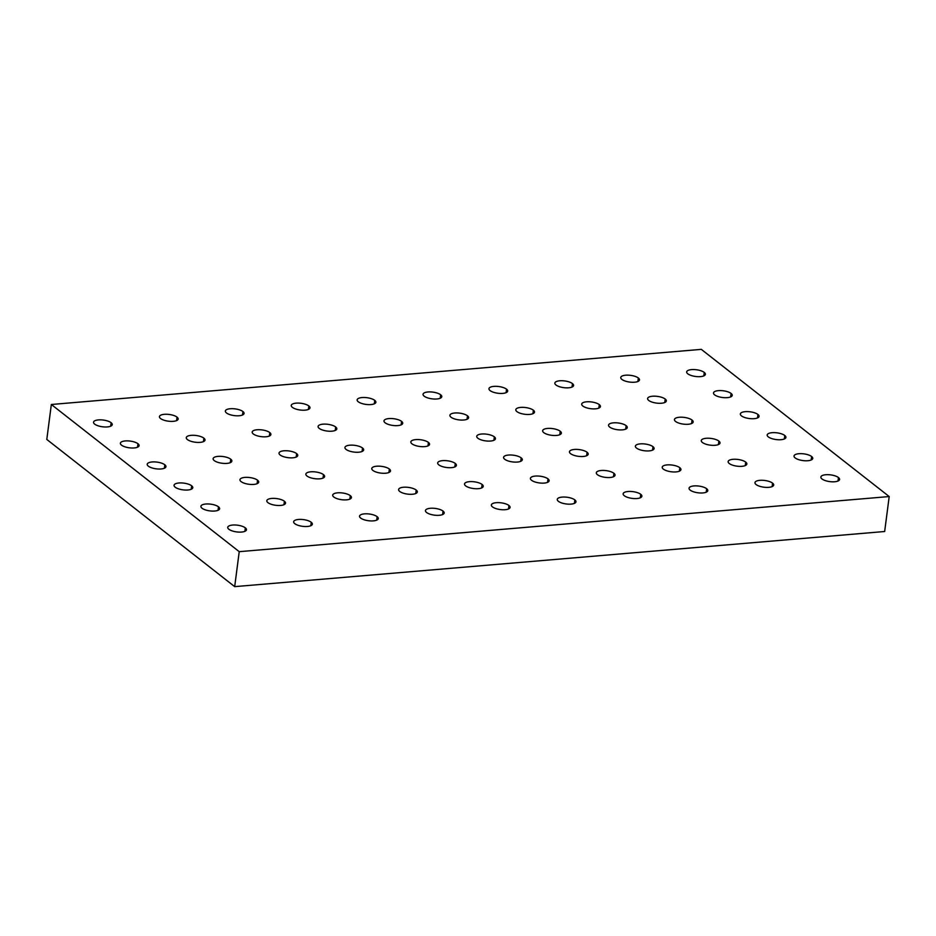 <?xml version="1.0" encoding="UTF-8"?>
<svg xmlns="http://www.w3.org/2000/svg" width="936" height="936" viewBox="0 0 936 936"><rect width="100%" height="100%" fill="white"/><g stroke="black" fill="none" stroke-linecap="round" stroke-linejoin="round"><path stroke-width="1.4" d="M889.2 496.548L884.66 531.508L234.69 586.638L239.23 551.667L889.2 496.548L701.31 349.362L51.34 404.492L239.23 551.667L889.2 496.548L701.31 349.362L51.34 404.492L46.8 439.452L51.34 404.492L239.23 551.667L234.69 586.638L46.8 439.452L234.69 586.638L884.66 531.508L889.2 496.548M228.864 529.25A9.442 3.393 -172.6 0 1 232.631 525.049A9.442 3.393 -172.6 0 1 245.337 527.845A9.442 3.393 -172.6 0 1 241.582 532.058A9.442 3.393 -172.6 0 1 228.864 529.25A9.442 3.393 7.4 0 0 239.195 532.116A9.442 3.393 7.4 0 0 246.472 529.764A9.442 3.393 7.4 0 0 245.337 527.845A9.442 3.393 7.4 0 0 235.006 524.991A9.442 3.393 7.4 0 0 227.74 527.331A9.442 3.393 7.4 0 0 228.864 529.25M202.024 508.225A9.442 3.393 -172.6 0 1 205.791 504.013A9.442 3.393 -172.6 0 1 218.497 506.821A9.442 3.393 -172.6 0 1 214.742 511.021A9.442 3.393 -172.6 0 1 202.024 508.225A9.442 3.393 7.4 0 0 212.355 511.091A9.442 3.393 7.4 0 0 219.632 508.739A9.442 3.393 7.4 0 0 218.497 506.821A9.442 3.393 7.4 0 0 208.166 503.954A9.442 3.393 7.4 0 0 200.901 506.306A9.442 3.393 7.4 0 0 202.024 508.225M175.184 487.2A9.442 3.393 -172.6 0 1 178.951 482.988A9.442 3.393 -172.6 0 1 191.658 485.796A9.442 3.393 -172.6 0 1 187.89 489.996A9.442 3.393 -172.6 0 1 175.184 487.2A9.442 3.393 7.4 0 0 185.515 490.055A9.442 3.393 7.4 0 0 192.781 487.714A9.442 3.393 7.4 0 0 191.658 485.796A9.442 3.393 7.4 0 0 181.327 482.929A9.442 3.393 7.4 0 0 174.061 485.281A9.442 3.393 7.4 0 0 175.184 487.2M148.344 466.163A9.442 3.393 -172.6 0 1 152.1 461.963A9.442 3.393 -172.6 0 1 164.818 464.771A9.442 3.393 -172.6 0 1 161.05 468.971A9.442 3.393 -172.6 0 1 148.344 466.163A9.442 3.393 7.4 0 0 158.675 469.03A9.442 3.393 7.4 0 0 165.941 466.69A9.442 3.393 7.4 0 0 164.818 464.771A9.442 3.393 7.4 0 0 154.487 461.904A9.442 3.393 7.4 0 0 147.209 464.256A9.442 3.393 7.4 0 0 148.344 466.163M121.504 445.138A9.442 3.393 -172.6 0 1 125.26 440.938A9.442 3.393 -172.6 0 1 137.978 443.746A9.442 3.393 -172.6 0 1 134.211 447.946A9.442 3.393 -172.6 0 1 121.504 445.138A9.442 3.393 7.4 0 0 131.836 448.005A9.442 3.393 7.4 0 0 139.101 445.665A9.442 3.393 7.4 0 0 137.978 443.746A9.442 3.393 7.4 0 0 127.647 440.879A9.442 3.393 7.4 0 0 120.37 443.231A9.442 3.393 7.4 0 0 121.504 445.138M94.653 424.113A9.442 3.393 -172.6 0 1 98.42 419.913A9.442 3.393 -172.6 0 1 111.138 422.721A9.442 3.393 -172.6 0 1 107.371 426.921A9.442 3.393 -172.6 0 1 94.653 424.113A9.442 3.393 7.4 0 0 104.996 426.98A9.442 3.393 7.4 0 0 112.261 424.64A9.442 3.393 7.4 0 0 111.138 422.721A9.442 3.393 7.4 0 0 100.796 419.854A9.442 3.393 7.4 0 0 93.53 422.206A9.442 3.393 7.4 0 0 94.653 424.113M294.77 523.657A9.442 3.393 -172.6 0 1 298.537 519.457A9.442 3.393 -172.6 0 1 311.243 522.265A9.442 3.393 -172.6 0 1 307.476 526.465A9.442 3.393 -172.6 0 1 294.77 523.657A9.442 3.393 7.4 0 0 305.101 526.523A9.442 3.393 7.4 0 0 312.367 524.172A9.442 3.393 7.4 0 0 311.243 522.265A9.442 3.393 7.4 0 0 300.912 519.398A9.442 3.393 7.4 0 0 293.647 521.738A9.442 3.393 7.4 0 0 294.77 523.657M267.93 502.632A9.442 3.393 -172.6 0 1 271.697 498.432A9.442 3.393 -172.6 0 1 284.404 501.24A9.442 3.393 -172.6 0 1 280.636 505.44A9.442 3.393 -172.6 0 1 267.93 502.632A9.442 3.393 7.4 0 0 278.261 505.498A9.442 3.393 7.4 0 0 285.527 503.147A9.442 3.393 7.4 0 0 284.404 501.24A9.442 3.393 7.4 0 0 274.072 498.373A9.442 3.393 7.4 0 0 266.807 500.713A9.442 3.393 7.4 0 0 267.93 502.632M241.09 481.607A9.442 3.393 -172.6 0 1 244.846 477.407A9.442 3.393 -172.6 0 1 257.564 480.203A9.442 3.393 -172.6 0 1 253.796 484.415A9.442 3.393 -172.6 0 1 241.09 481.607A9.442 3.393 7.4 0 0 251.421 484.474A9.442 3.393 7.4 0 0 258.687 482.122A9.442 3.393 7.4 0 0 257.564 480.203A9.442 3.393 7.4 0 0 247.233 477.348A9.442 3.393 7.4 0 0 239.955 479.688A9.442 3.393 7.4 0 0 241.09 481.607M214.239 460.582A9.442 3.393 -172.6 0 1 218.006 456.382A9.442 3.393 -172.6 0 1 230.724 459.178A9.442 3.393 -172.6 0 1 226.957 463.39A9.442 3.393 -172.6 0 1 214.239 460.582A9.442 3.393 7.4 0 0 224.581 463.449A9.442 3.393 7.4 0 0 231.847 461.097A9.442 3.393 7.4 0 0 230.724 459.178A9.442 3.393 7.4 0 0 220.381 456.323A9.442 3.393 7.4 0 0 213.115 458.663A9.442 3.393 7.4 0 0 214.239 460.582M187.399 439.557A9.442 3.393 -172.6 0 1 191.166 435.345A9.442 3.393 -172.6 0 1 203.884 438.153A9.442 3.393 -172.6 0 1 200.117 442.365A9.442 3.393 -172.6 0 1 187.399 439.557A9.442 3.393 7.4 0 0 197.742 442.424A9.442 3.393 7.4 0 0 205.007 440.072A9.442 3.393 7.4 0 0 203.884 438.153A9.442 3.393 7.4 0 0 193.541 435.287A9.442 3.393 7.4 0 0 186.276 437.638A9.442 3.393 7.4 0 0 187.399 439.557M160.559 418.532A9.442 3.393 -172.6 0 1 164.326 414.32A9.442 3.393 -172.6 0 1 177.033 417.128A9.442 3.393 -172.6 0 1 173.277 421.329A9.442 3.393 -172.6 0 1 160.559 418.532A9.442 3.393 7.4 0 0 170.89 421.387A9.442 3.393 7.4 0 0 178.168 419.047A9.442 3.393 7.4 0 0 177.033 417.128A9.442 3.393 7.4 0 0 166.702 414.262A9.442 3.393 7.4 0 0 159.436 416.614A9.442 3.393 7.4 0 0 160.559 418.532M360.676 518.064A9.442 3.393 -172.6 0 1 364.432 513.864A9.442 3.393 -172.6 0 1 377.149 516.672A9.442 3.393 -172.6 0 1 373.382 520.872A9.442 3.393 -172.6 0 1 360.676 518.064A9.442 3.393 7.4 0 0 371.007 520.931A9.442 3.393 7.4 0 0 378.273 518.591A9.442 3.393 7.4 0 0 377.149 516.672A9.442 3.393 7.4 0 0 366.818 513.805A9.442 3.393 7.4 0 0 359.541 516.157A9.442 3.393 7.4 0 0 360.676 518.064M333.836 497.039A9.442 3.393 -172.6 0 1 337.592 492.839A9.442 3.393 -172.6 0 1 350.31 495.647A9.442 3.393 -172.6 0 1 346.542 499.847A9.442 3.393 -172.6 0 1 333.836 497.039A9.442 3.393 7.4 0 0 344.167 499.906A9.442 3.393 7.4 0 0 351.433 497.566A9.442 3.393 7.4 0 0 350.31 495.647A9.442 3.393 7.4 0 0 339.979 492.781A9.442 3.393 7.4 0 0 332.701 495.132A9.442 3.393 7.4 0 0 333.836 497.039M306.985 476.014A9.442 3.393 -172.6 0 1 310.752 471.814A9.442 3.393 -172.6 0 1 323.47 474.622A9.442 3.393 -172.6 0 1 319.702 478.822A9.442 3.393 -172.6 0 1 306.985 476.014A9.442 3.393 7.4 0 0 317.327 478.881A9.442 3.393 7.4 0 0 324.593 476.529A9.442 3.393 7.4 0 0 323.47 474.622A9.442 3.393 7.4 0 0 313.127 471.756A9.442 3.393 7.4 0 0 305.861 474.107A9.442 3.393 7.4 0 0 306.985 476.014M280.145 454.99A9.442 3.393 -172.6 0 1 283.912 450.789A9.442 3.393 -172.6 0 1 296.618 453.597A9.442 3.393 -172.6 0 1 292.863 457.798A9.442 3.393 -172.6 0 1 280.145 454.99A9.442 3.393 7.4 0 0 290.476 457.856A9.442 3.393 7.4 0 0 297.753 455.504A9.442 3.393 7.4 0 0 296.618 453.597A9.442 3.393 7.4 0 0 286.287 450.731A9.442 3.393 7.4 0 0 279.022 453.071A9.442 3.393 7.4 0 0 280.145 454.99M253.305 433.965A9.442 3.393 -172.6 0 1 257.072 429.764A9.442 3.393 -172.6 0 1 269.779 432.572A9.442 3.393 -172.6 0 1 266.023 436.773A9.442 3.393 -172.6 0 1 253.305 433.965A9.442 3.393 7.4 0 0 263.636 436.831A9.442 3.393 7.4 0 0 270.902 434.479A9.442 3.393 7.4 0 0 269.779 432.572A9.442 3.393 7.4 0 0 259.447 429.706A9.442 3.393 7.4 0 0 252.182 432.046A9.442 3.393 7.4 0 0 253.305 433.965M226.465 412.94A9.442 3.393 -172.6 0 1 230.233 408.74A9.442 3.393 -172.6 0 1 242.939 411.547A9.442 3.393 -172.6 0 1 239.171 415.748A9.442 3.393 -172.6 0 1 226.465 412.94A9.442 3.393 7.4 0 0 236.796 415.806A9.442 3.393 7.4 0 0 244.062 413.455A9.442 3.393 7.4 0 0 242.939 411.547A9.442 3.393 7.4 0 0 232.608 408.681A9.442 3.393 7.4 0 0 225.342 411.021A9.442 3.393 7.4 0 0 226.465 412.94M426.57 512.483A9.442 3.393 -172.6 0 1 430.338 508.283A9.442 3.393 -172.6 0 1 443.056 511.079A9.442 3.393 -172.6 0 1 439.288 515.291A9.442 3.393 -172.6 0 1 426.57 512.483A9.442 3.393 7.4 0 0 436.913 515.35A9.442 3.393 7.4 0 0 444.179 512.998A9.442 3.393 7.4 0 0 443.056 511.079A9.442 3.393 7.4 0 0 432.713 508.225A9.442 3.393 7.4 0 0 425.447 510.565A9.442 3.393 7.4 0 0 426.57 512.483M399.73 491.458A9.442 3.393 -172.6 0 1 403.498 487.246A9.442 3.393 -172.6 0 1 416.204 490.055A9.442 3.393 -172.6 0 1 412.448 494.255A9.442 3.393 -172.6 0 1 399.73 491.458A9.442 3.393 7.4 0 0 410.062 494.313A9.442 3.393 7.4 0 0 417.339 491.973A9.442 3.393 7.4 0 0 416.204 490.055A9.442 3.393 7.4 0 0 405.873 487.188A9.442 3.393 7.4 0 0 398.607 489.54A9.442 3.393 7.4 0 0 399.73 491.458M372.891 470.434A9.442 3.393 -172.6 0 1 376.658 466.222A9.442 3.393 -172.6 0 1 389.364 469.03A9.442 3.393 -172.6 0 1 385.609 473.23A9.442 3.393 -172.6 0 1 372.891 470.434A9.442 3.393 7.4 0 0 383.222 473.288A9.442 3.393 7.4 0 0 390.499 470.948A9.442 3.393 7.4 0 0 389.364 469.03A9.442 3.393 7.4 0 0 379.033 466.163A9.442 3.393 7.4 0 0 371.767 468.515A9.442 3.393 7.4 0 0 372.891 470.434M346.051 449.397A9.442 3.393 -172.6 0 1 349.818 445.197A9.442 3.393 -172.6 0 1 362.524 448.005A9.442 3.393 -172.6 0 1 358.757 452.205A9.442 3.393 -172.6 0 1 346.051 449.397A9.442 3.393 7.4 0 0 356.382 452.263A9.442 3.393 7.4 0 0 363.648 449.923A9.442 3.393 7.4 0 0 362.524 448.005A9.442 3.393 7.4 0 0 352.193 445.138A9.442 3.393 7.4 0 0 344.928 447.49A9.442 3.393 7.4 0 0 346.051 449.397M319.211 428.372A9.442 3.393 -172.6 0 1 322.978 424.172A9.442 3.393 -172.6 0 1 335.685 426.98A9.442 3.393 -172.6 0 1 331.917 431.18A9.442 3.393 -172.6 0 1 319.211 428.372A9.442 3.393 7.4 0 0 329.542 431.239A9.442 3.393 7.4 0 0 336.808 428.899A9.442 3.393 7.4 0 0 335.685 426.98A9.442 3.393 7.4 0 0 325.354 424.113A9.442 3.393 7.4 0 0 318.088 426.465A9.442 3.393 7.4 0 0 319.211 428.372M292.371 407.347A9.442 3.393 -172.6 0 1 296.127 403.147A9.442 3.393 -172.6 0 1 308.845 405.955A9.442 3.393 -172.6 0 1 305.077 410.155A9.442 3.393 -172.6 0 1 292.371 407.347A9.442 3.393 7.4 0 0 302.702 410.214A9.442 3.393 7.4 0 0 309.968 407.862A9.442 3.393 7.4 0 0 308.845 405.955A9.442 3.393 7.4 0 0 298.514 403.088A9.442 3.393 7.4 0 0 291.236 405.44A9.442 3.393 7.4 0 0 292.371 407.347M492.476 506.891A9.442 3.393 -172.6 0 1 496.244 502.69A9.442 3.393 -172.6 0 1 508.95 505.498A9.442 3.393 -172.6 0 1 505.194 509.699A9.442 3.393 -172.6 0 1 492.476 506.891A9.442 3.393 7.4 0 0 502.807 509.757A9.442 3.393 7.4 0 0 510.085 507.406A9.442 3.393 7.4 0 0 508.95 505.498A9.442 3.393 7.4 0 0 498.619 502.632A9.442 3.393 7.4 0 0 491.353 504.972A9.442 3.393 7.4 0 0 492.476 506.891M465.637 485.866A9.442 3.393 -172.6 0 1 469.404 481.666A9.442 3.393 -172.6 0 1 482.11 484.474A9.442 3.393 -172.6 0 1 478.343 488.674A9.442 3.393 -172.6 0 1 465.637 485.866A9.442 3.393 7.4 0 0 475.968 488.732A9.442 3.393 7.4 0 0 483.233 486.381A9.442 3.393 7.4 0 0 482.11 484.474A9.442 3.393 7.4 0 0 471.779 481.607A9.442 3.393 7.4 0 0 464.513 483.947A9.442 3.393 7.4 0 0 465.637 485.866M438.797 464.841A9.442 3.393 -172.6 0 1 442.564 460.641A9.442 3.393 -172.6 0 1 455.27 463.437A9.442 3.393 -172.6 0 1 451.503 467.649A9.442 3.393 -172.6 0 1 438.797 464.841A9.442 3.393 7.4 0 0 449.128 467.707A9.442 3.393 7.4 0 0 456.394 465.356A9.442 3.393 7.4 0 0 455.27 463.437A9.442 3.393 7.4 0 0 444.939 460.582A9.442 3.393 7.4 0 0 437.674 462.922A9.442 3.393 7.4 0 0 438.797 464.841M411.957 443.816A9.442 3.393 -172.6 0 1 415.713 439.616A9.442 3.393 -172.6 0 1 428.431 442.412A9.442 3.393 -172.6 0 1 424.663 446.624A9.442 3.393 -172.6 0 1 411.957 443.816A9.442 3.393 7.4 0 0 422.288 446.683A9.442 3.393 7.4 0 0 429.554 444.331A9.442 3.393 7.4 0 0 428.431 442.412A9.442 3.393 7.4 0 0 418.099 439.557A9.442 3.393 7.4 0 0 410.822 441.897A9.442 3.393 7.4 0 0 411.957 443.816M385.117 422.791A9.442 3.393 -172.6 0 1 388.873 418.579A9.442 3.393 -172.6 0 1 401.591 421.387A9.442 3.393 -172.6 0 1 397.823 425.587A9.442 3.393 -172.6 0 1 385.117 422.791A9.442 3.393 7.4 0 0 395.448 425.658A9.442 3.393 7.4 0 0 402.714 423.306A9.442 3.393 7.4 0 0 401.591 421.387A9.442 3.393 7.4 0 0 391.248 418.521A9.442 3.393 7.4 0 0 383.982 420.872A9.442 3.393 7.4 0 0 385.117 422.791M358.266 401.766A9.442 3.393 -172.6 0 1 362.033 397.554A9.442 3.393 -172.6 0 1 374.751 400.362A9.442 3.393 -172.6 0 1 370.984 404.563A9.442 3.393 -172.6 0 1 358.266 401.766A9.442 3.393 7.4 0 0 368.608 404.621A9.442 3.393 7.4 0 0 375.874 402.281A9.442 3.393 7.4 0 0 374.751 400.362A9.442 3.393 7.4 0 0 364.408 397.496A9.442 3.393 7.4 0 0 357.142 399.847A9.442 3.393 7.4 0 0 358.266 401.766M558.382 501.298A9.442 3.393 -172.6 0 1 562.15 497.098A9.442 3.393 -172.6 0 1 574.856 499.906A9.442 3.393 -172.6 0 1 571.089 504.106A9.442 3.393 -172.6 0 1 558.382 501.298A9.442 3.393 7.4 0 0 568.714 504.165A9.442 3.393 7.4 0 0 575.979 501.825A9.442 3.393 7.4 0 0 574.856 499.906A9.442 3.393 7.4 0 0 564.525 497.039A9.442 3.393 7.4 0 0 557.259 499.391A9.442 3.393 7.4 0 0 558.382 501.298M531.543 480.273A9.442 3.393 -172.6 0 1 535.298 476.073A9.442 3.393 -172.6 0 1 548.016 478.881A9.442 3.393 -172.6 0 1 544.249 483.081A9.442 3.393 -172.6 0 1 531.543 480.273A9.442 3.393 7.4 0 0 541.874 483.14A9.442 3.393 7.4 0 0 549.139 480.8A9.442 3.393 7.4 0 0 548.016 478.881A9.442 3.393 7.4 0 0 537.685 476.014A9.442 3.393 7.4 0 0 530.408 478.366A9.442 3.393 7.4 0 0 531.543 480.273M504.703 459.248A9.442 3.393 -172.6 0 1 508.459 455.048A9.442 3.393 -172.6 0 1 521.176 457.856A9.442 3.393 -172.6 0 1 517.409 462.056A9.442 3.393 -172.6 0 1 504.703 459.248A9.442 3.393 7.4 0 0 515.034 462.115A9.442 3.393 7.4 0 0 522.3 459.763A9.442 3.393 7.4 0 0 521.176 457.856A9.442 3.393 7.4 0 0 510.845 454.99A9.442 3.393 7.4 0 0 503.568 457.341A9.442 3.393 7.4 0 0 504.703 459.248M477.851 438.224A9.442 3.393 -172.6 0 1 481.619 434.023A9.442 3.393 -172.6 0 1 494.337 436.831A9.442 3.393 -172.6 0 1 490.569 441.031A9.442 3.393 -172.6 0 1 477.851 438.224A9.442 3.393 7.4 0 0 488.194 441.09A9.442 3.393 7.4 0 0 495.46 438.738A9.442 3.393 7.4 0 0 494.337 436.831A9.442 3.393 7.4 0 0 483.994 433.965A9.442 3.393 7.4 0 0 476.728 436.305A9.442 3.393 7.4 0 0 477.851 438.224M451.012 417.199A9.442 3.393 -172.6 0 1 454.779 412.998A9.442 3.393 -172.6 0 1 467.485 415.806A9.442 3.393 -172.6 0 1 463.729 420.007A9.442 3.393 -172.6 0 1 451.012 417.199A9.442 3.393 7.4 0 0 461.343 420.065A9.442 3.393 7.4 0 0 468.62 417.713A9.442 3.393 7.4 0 0 467.485 415.806A9.442 3.393 7.4 0 0 457.154 412.94A9.442 3.393 7.4 0 0 449.888 415.28A9.442 3.393 7.4 0 0 451.012 417.199M424.172 396.174A9.442 3.393 -172.6 0 1 427.939 391.973A9.442 3.393 -172.6 0 1 440.645 394.77A9.442 3.393 -172.6 0 1 436.89 398.982A9.442 3.393 -172.6 0 1 424.172 396.174A9.442 3.393 7.4 0 0 434.503 399.04A9.442 3.393 7.4 0 0 441.78 396.688A9.442 3.393 7.4 0 0 440.645 394.77A9.442 3.393 7.4 0 0 430.314 391.915A9.442 3.393 7.4 0 0 423.049 394.255A9.442 3.393 7.4 0 0 424.172 396.174M624.289 495.717A9.442 3.393 -172.6 0 1 628.044 491.505A9.442 3.393 -172.6 0 1 640.762 494.313A9.442 3.393 -172.6 0 1 636.995 498.525A9.442 3.393 -172.6 0 1 624.289 495.717A9.442 3.393 7.4 0 0 634.62 498.584A9.442 3.393 7.4 0 0 641.885 496.232A9.442 3.393 7.4 0 0 640.762 494.313A9.442 3.393 7.4 0 0 630.431 491.447A9.442 3.393 7.4 0 0 623.154 493.798A9.442 3.393 7.4 0 0 624.289 495.717M597.437 474.692A9.442 3.393 -172.6 0 1 601.204 470.48A9.442 3.393 -172.6 0 1 613.922 473.288A9.442 3.393 -172.6 0 1 610.155 477.489A9.442 3.393 -172.6 0 1 597.437 474.692A9.442 3.393 7.4 0 0 607.78 477.547A9.442 3.393 7.4 0 0 615.046 475.207A9.442 3.393 7.4 0 0 613.922 473.288A9.442 3.393 7.4 0 0 603.58 470.422A9.442 3.393 7.4 0 0 596.314 472.774A9.442 3.393 7.4 0 0 597.437 474.692M570.597 453.667A9.442 3.393 -172.6 0 1 574.365 449.455A9.442 3.393 -172.6 0 1 587.071 452.263A9.442 3.393 -172.6 0 1 583.315 456.464A9.442 3.393 -172.6 0 1 570.597 453.667A9.442 3.393 7.4 0 0 580.928 456.522A9.442 3.393 7.4 0 0 588.206 454.182A9.442 3.393 7.4 0 0 587.071 452.263A9.442 3.393 7.4 0 0 576.74 449.397A9.442 3.393 7.4 0 0 569.474 451.749A9.442 3.393 7.4 0 0 570.597 453.667M543.757 432.631A9.442 3.393 -172.6 0 1 547.525 428.431A9.442 3.393 -172.6 0 1 560.231 431.239A9.442 3.393 -172.6 0 1 556.475 435.439A9.442 3.393 -172.6 0 1 543.757 432.631A9.442 3.393 7.4 0 0 554.089 435.497A9.442 3.393 7.4 0 0 561.366 433.157A9.442 3.393 7.4 0 0 560.231 431.239A9.442 3.393 7.4 0 0 549.9 428.372A9.442 3.393 7.4 0 0 542.634 430.724A9.442 3.393 7.4 0 0 543.757 432.631M516.918 411.606A9.442 3.393 -172.6 0 1 520.685 407.406A9.442 3.393 -172.6 0 1 533.391 410.214A9.442 3.393 -172.6 0 1 529.624 414.414A9.442 3.393 -172.6 0 1 516.918 411.606A9.442 3.393 7.4 0 0 527.249 414.472A9.442 3.393 7.4 0 0 534.514 412.132A9.442 3.393 7.4 0 0 533.391 410.214A9.442 3.393 7.4 0 0 523.06 407.347A9.442 3.393 7.4 0 0 515.794 409.699A9.442 3.393 7.4 0 0 516.918 411.606M490.078 390.581A9.442 3.393 -172.6 0 1 493.845 386.381A9.442 3.393 -172.6 0 1 506.551 389.189A9.442 3.393 -172.6 0 1 502.784 393.389A9.442 3.393 -172.6 0 1 490.078 390.581A9.442 3.393 7.4 0 0 500.409 393.448A9.442 3.393 7.4 0 0 507.675 391.096A9.442 3.393 7.4 0 0 506.551 389.189A9.442 3.393 7.4 0 0 496.22 386.322A9.442 3.393 7.4 0 0 488.955 388.674A9.442 3.393 7.4 0 0 490.078 390.581M690.183 490.125A9.442 3.393 -172.6 0 1 693.95 485.924A9.442 3.393 -172.6 0 1 706.668 488.732A9.442 3.393 -172.6 0 1 702.901 492.933A9.442 3.393 -172.6 0 1 690.183 490.125A9.442 3.393 7.4 0 0 700.526 492.991A9.442 3.393 7.4 0 0 707.792 490.639A9.442 3.393 7.4 0 0 706.668 488.732A9.442 3.393 7.4 0 0 696.325 485.866A9.442 3.393 7.4 0 0 689.06 488.206A9.442 3.393 7.4 0 0 690.183 490.125M663.343 469.1A9.442 3.393 -172.6 0 1 667.111 464.899A9.442 3.393 -172.6 0 1 679.817 467.707A9.442 3.393 -172.6 0 1 676.061 471.908A9.442 3.393 -172.6 0 1 663.343 469.1A9.442 3.393 7.4 0 0 673.674 471.966A9.442 3.393 7.4 0 0 680.952 469.615A9.442 3.393 7.4 0 0 679.817 467.707A9.442 3.393 7.4 0 0 669.486 464.841A9.442 3.393 7.4 0 0 662.22 467.181A9.442 3.393 7.4 0 0 663.343 469.1M636.503 448.075A9.442 3.393 -172.6 0 1 640.271 443.875A9.442 3.393 -172.6 0 1 652.977 446.671A9.442 3.393 -172.6 0 1 649.21 450.883A9.442 3.393 -172.6 0 1 636.503 448.075A9.442 3.393 7.4 0 0 646.834 450.941A9.442 3.393 7.4 0 0 654.1 448.59A9.442 3.393 7.4 0 0 652.977 446.671A9.442 3.393 7.4 0 0 642.646 443.816A9.442 3.393 7.4 0 0 635.38 446.156A9.442 3.393 7.4 0 0 636.503 448.075M609.664 427.05A9.442 3.393 -172.6 0 1 613.431 422.85A9.442 3.393 -172.6 0 1 626.137 425.646A9.442 3.393 -172.6 0 1 622.37 429.858A9.442 3.393 -172.6 0 1 609.664 427.05A9.442 3.393 7.4 0 0 619.995 429.916A9.442 3.393 7.4 0 0 627.26 427.565A9.442 3.393 7.4 0 0 626.137 425.646A9.442 3.393 7.4 0 0 615.806 422.779A9.442 3.393 7.4 0 0 608.54 425.131A9.442 3.393 7.4 0 0 609.664 427.05M582.824 406.025A9.442 3.393 -172.6 0 1 586.579 401.813A9.442 3.393 -172.6 0 1 599.297 404.621A9.442 3.393 -172.6 0 1 595.53 408.821A9.442 3.393 -172.6 0 1 582.824 406.025A9.442 3.393 7.4 0 0 593.155 408.88A9.442 3.393 7.4 0 0 600.421 406.54A9.442 3.393 7.4 0 0 599.297 404.621A9.442 3.393 7.4 0 0 588.966 401.755A9.442 3.393 7.4 0 0 581.689 404.106A9.442 3.393 7.4 0 0 582.824 406.025M555.984 385A9.442 3.393 -172.6 0 1 559.74 380.788A9.442 3.393 -172.6 0 1 572.458 383.596A9.442 3.393 -172.6 0 1 568.69 387.796A9.442 3.393 -172.6 0 1 555.984 385A9.442 3.393 7.4 0 0 566.315 387.855A9.442 3.393 7.4 0 0 573.581 385.515A9.442 3.393 7.4 0 0 572.458 383.596A9.442 3.393 7.4 0 0 562.126 380.73A9.442 3.393 7.4 0 0 554.849 383.081A9.442 3.393 7.4 0 0 555.984 385M756.089 484.532A9.442 3.393 -172.6 0 1 759.856 480.332A9.442 3.393 -172.6 0 1 772.563 483.14A9.442 3.393 -172.6 0 1 768.807 487.34A9.442 3.393 -172.6 0 1 756.089 484.532A9.442 3.393 7.4 0 0 766.42 487.399A9.442 3.393 7.4 0 0 773.698 485.059A9.442 3.393 7.4 0 0 772.563 483.14A9.442 3.393 7.4 0 0 762.232 480.273A9.442 3.393 7.4 0 0 754.966 482.625A9.442 3.393 7.4 0 0 756.089 484.532M729.249 463.507A9.442 3.393 -172.6 0 1 733.017 459.307A9.442 3.393 -172.6 0 1 745.723 462.115A9.442 3.393 -172.6 0 1 741.955 466.315A9.442 3.393 -172.6 0 1 729.249 463.507A9.442 3.393 7.4 0 0 739.58 466.374A9.442 3.393 7.4 0 0 746.846 464.022A9.442 3.393 7.4 0 0 745.723 462.115A9.442 3.393 7.4 0 0 735.392 459.248A9.442 3.393 7.4 0 0 728.126 461.6A9.442 3.393 7.4 0 0 729.249 463.507M702.409 442.482A9.442 3.393 -172.6 0 1 706.165 438.282A9.442 3.393 -172.6 0 1 718.883 441.09A9.442 3.393 -172.6 0 1 715.116 445.29A9.442 3.393 -172.6 0 1 702.409 442.482A9.442 3.393 7.4 0 0 712.741 445.349A9.442 3.393 7.4 0 0 720.006 442.997A9.442 3.393 7.4 0 0 718.883 441.09A9.442 3.393 7.4 0 0 708.552 438.224A9.442 3.393 7.4 0 0 701.275 440.575A9.442 3.393 7.4 0 0 702.409 442.482M675.57 421.457A9.442 3.393 -172.6 0 1 679.325 417.257A9.442 3.393 -172.6 0 1 692.043 420.065A9.442 3.393 -172.6 0 1 688.276 424.265A9.442 3.393 -172.6 0 1 675.57 421.457A9.442 3.393 7.4 0 0 685.901 424.324A9.442 3.393 7.4 0 0 693.167 421.972A9.442 3.393 7.4 0 0 692.043 420.065A9.442 3.393 7.4 0 0 681.712 417.199A9.442 3.393 7.4 0 0 674.435 419.539A9.442 3.393 7.4 0 0 675.57 421.457M648.718 400.432A9.442 3.393 -172.6 0 1 652.486 396.232A9.442 3.393 -172.6 0 1 665.203 399.04A9.442 3.393 -172.6 0 1 661.436 403.24A9.442 3.393 -172.6 0 1 648.718 400.432A9.442 3.393 7.4 0 0 659.061 403.299A9.442 3.393 7.4 0 0 666.327 400.947A9.442 3.393 7.4 0 0 665.203 399.04A9.442 3.393 7.4 0 0 654.861 396.174A9.442 3.393 7.4 0 0 647.595 398.514A9.442 3.393 7.4 0 0 648.718 400.432M621.878 379.408A9.442 3.393 -172.6 0 1 625.646 375.207A9.442 3.393 -172.6 0 1 638.352 378.004A9.442 3.393 -172.6 0 1 634.596 382.216A9.442 3.393 -172.6 0 1 621.878 379.408A9.442 3.393 7.4 0 0 632.209 382.274A9.442 3.393 7.4 0 0 639.487 379.922A9.442 3.393 7.4 0 0 638.352 378.004A9.442 3.393 7.4 0 0 628.021 375.149A9.442 3.393 7.4 0 0 620.755 377.489A9.442 3.393 7.4 0 0 621.878 379.408M821.995 478.951A9.442 3.393 -172.6 0 1 825.763 474.739A9.442 3.393 -172.6 0 1 838.469 477.547A9.442 3.393 -172.6 0 1 834.701 481.747A9.442 3.393 -172.6 0 1 821.995 478.951A9.442 3.393 7.4 0 0 832.326 481.818A9.442 3.393 7.4 0 0 839.592 479.466A9.442 3.393 7.4 0 0 838.469 477.547A9.442 3.393 7.4 0 0 828.138 474.681A9.442 3.393 7.4 0 0 820.872 477.032A9.442 3.393 7.4 0 0 821.995 478.951M795.155 457.926A9.442 3.393 -172.6 0 1 798.911 453.714A9.442 3.393 -172.6 0 1 811.629 456.522A9.442 3.393 -172.6 0 1 807.862 460.723A9.442 3.393 -172.6 0 1 795.155 457.926A9.442 3.393 7.4 0 0 805.486 460.781A9.442 3.393 7.4 0 0 812.752 458.441A9.442 3.393 7.4 0 0 811.629 456.522A9.442 3.393 7.4 0 0 801.298 453.656A9.442 3.393 7.4 0 0 794.02 456.007A9.442 3.393 7.4 0 0 795.155 457.926M768.304 436.89A9.442 3.393 -172.6 0 1 772.071 432.689A9.442 3.393 -172.6 0 1 784.789 435.497A9.442 3.393 -172.6 0 1 781.022 439.698A9.442 3.393 -172.6 0 1 768.304 436.89A9.442 3.393 7.4 0 0 778.647 439.756A9.442 3.393 7.4 0 0 785.912 437.416A9.442 3.393 7.4 0 0 784.789 435.497A9.442 3.393 7.4 0 0 774.446 432.631A9.442 3.393 7.4 0 0 767.181 434.983A9.442 3.393 7.4 0 0 768.304 436.89M741.464 415.865A9.442 3.393 -172.6 0 1 745.231 411.664A9.442 3.393 -172.6 0 1 757.949 414.472A9.442 3.393 -172.6 0 1 754.182 418.673A9.442 3.393 -172.6 0 1 741.464 415.865A9.442 3.393 7.4 0 0 751.807 418.731A9.442 3.393 7.4 0 0 759.073 416.391A9.442 3.393 7.4 0 0 757.949 414.472A9.442 3.393 7.4 0 0 747.607 411.606A9.442 3.393 7.4 0 0 740.341 413.958A9.442 3.393 7.4 0 0 741.464 415.865M714.624 394.84A9.442 3.393 -172.6 0 1 718.392 390.64A9.442 3.393 -172.6 0 1 731.098 393.448A9.442 3.393 -172.6 0 1 727.342 397.648A9.442 3.393 -172.6 0 1 714.624 394.84A9.442 3.393 7.4 0 0 724.955 397.706A9.442 3.393 7.4 0 0 732.233 395.366A9.442 3.393 7.4 0 0 731.098 393.448A9.442 3.393 7.4 0 0 720.767 390.581A9.442 3.393 7.4 0 0 713.501 392.933A9.442 3.393 7.4 0 0 714.624 394.84M687.784 373.815A9.442 3.393 -172.6 0 1 691.552 369.615A9.442 3.393 -172.6 0 1 704.258 372.423A9.442 3.393 -172.6 0 1 700.491 376.623A9.442 3.393 -172.6 0 1 687.784 373.815A9.442 3.393 7.4 0 0 698.116 376.681A9.442 3.393 7.4 0 0 705.381 374.33A9.442 3.393 7.4 0 0 704.258 372.423A9.442 3.393 7.4 0 0 693.927 369.556A9.442 3.393 7.4 0 0 686.661 371.908A9.442 3.393 7.4 0 0 687.784 373.815M244.893 531.332L245.337 527.845L244.893 531.332M218.053 510.307L218.497 506.821L218.053 510.307M191.201 489.271L191.658 485.796L191.201 489.271M164.362 468.246L164.818 464.771L164.362 468.246M137.522 447.221L137.978 443.746L137.522 447.221M110.682 426.196L111.138 422.721L110.682 426.196M310.799 525.74L311.243 522.265L310.799 525.74M283.947 504.715L284.404 501.24L283.947 504.715M257.107 483.69L257.564 480.203L257.107 483.69M230.268 462.665L230.724 459.178L230.268 462.665M203.428 441.64L203.884 438.153L203.428 441.64M176.588 420.603L177.033 417.128L176.588 420.603M376.693 520.147L377.149 516.672L376.693 520.147M349.853 499.122L350.31 495.647L349.853 499.122M323.014 478.097L323.47 474.622L323.014 478.097M296.174 457.072L296.618 453.597L296.174 457.072M269.334 436.047L269.779 432.572L269.334 436.047M242.482 415.022L242.939 411.547L242.482 415.022M442.599 514.566L443.056 511.079L442.599 514.566M415.76 493.541L416.204 490.055L415.76 493.541M388.92 472.505L389.364 469.03L388.92 472.505M362.08 451.48L362.524 448.005L362.08 451.48M335.228 430.455L335.685 426.98L335.228 430.455M308.389 409.43L308.845 405.955L308.389 409.43M508.505 508.973L508.95 505.498L508.505 508.973M481.666 487.948L482.11 484.474L481.666 487.948M454.814 466.924L455.27 463.437L454.814 466.924M427.974 445.899L428.431 442.412L427.974 445.899M401.135 424.874L401.591 421.387L401.135 424.874M374.295 403.837L374.751 400.362L374.295 403.837M574.4 503.381L574.856 499.906L574.4 503.381M547.56 482.356L548.016 478.881L547.56 482.356M520.72 461.331L521.176 457.856L520.72 461.331M493.88 440.306L494.337 436.831L493.88 440.306M467.041 419.281L467.485 415.806L467.041 419.281M440.201 398.256L440.645 394.77L440.201 398.256M640.306 497.8L640.762 494.313L640.306 497.8M613.466 476.763L613.922 473.288L613.466 476.763M586.626 455.738L587.071 452.263L586.626 455.738M559.786 434.714L560.231 431.239L559.786 434.714M532.947 413.689L533.391 410.214L532.947 413.689M506.095 392.664L506.551 389.189L506.095 392.664M706.212 492.207L706.668 488.732L706.212 492.207M679.372 471.182L679.817 467.707L679.372 471.182M652.532 450.157L652.977 446.671L652.532 450.157M625.681 429.133L626.137 425.646L625.681 429.133M598.841 408.108L599.297 404.621L598.841 408.108M572.001 387.071L572.458 383.596L572.001 387.071M772.118 486.615L772.563 483.14L772.118 486.615M745.267 465.59L745.723 462.115L745.267 465.59M718.427 444.565L718.883 441.09L718.427 444.565M691.587 423.54L692.043 420.065L691.587 423.54M664.747 402.515L665.203 399.04L664.747 402.515M637.907 381.49L638.352 378.004L637.907 381.49M838.012 481.034L838.469 477.547L838.012 481.034M811.173 459.997L811.629 456.522L811.173 459.997M784.333 438.972L784.789 435.497L784.333 438.972M757.493 417.947L757.949 414.472L757.493 417.947M730.653 396.922L731.098 393.448L730.653 396.922M703.813 375.898L704.258 372.423L703.813 375.898"/></g></svg>
